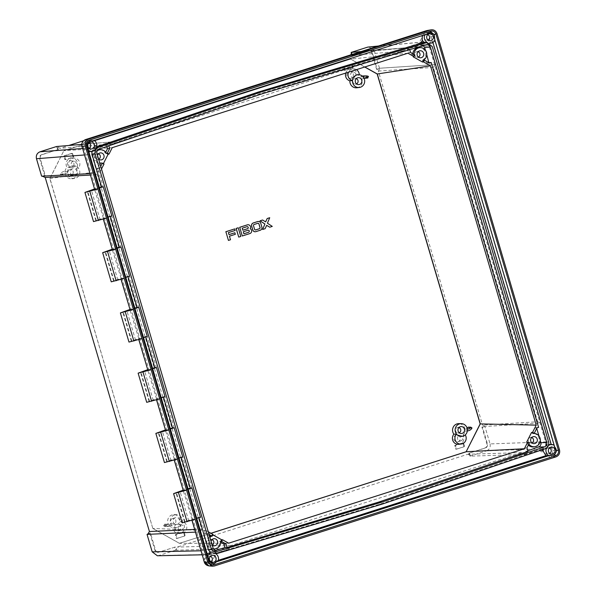 <?xml version="1.0" encoding="UTF-8"?>
<svg xmlns="http://www.w3.org/2000/svg" width="596" height="596" viewBox="0 0 596 596"><rect width="100%" height="100%" fill="white"/><g stroke="black" fill="none" stroke-linecap="round" stroke-linejoin="round"><path stroke-width="0.45" stroke-dasharray="2.98 2.23" d="M242.207 235.986L249.866 233.543A2.593 2.466 86.8 0 0 250.149 228.708A2.593 2.466 86.8 0 0 247.929 224.759M248.204 230.212A1.05 0.998 86.8 0 0 247.936 230.265L243.22 231.77L243.876 233.759M242.766 230.22L242.237 228.201M247.154 226.651A1.05 0.998 86.8 0 0 246.886 226.696L242.177 228.201M265.123 228.685L266.613 225.333M262.553 229.49L265.064 228.685M265.66 221.883L262.508 220.013M267.425 223.202L269.66 217.726M272.275 226.398L267.358 223.209M269.705 227.203L272.216 226.405M255.252 231.755A2.593 2.466 86.8 0 0 255.803 231.643L260.169 230.25A2.593 2.466 86.8 0 0 261.793 227.016L260.705 223.299A2.593 2.466 86.8 0 0 258.232 221.466M257.986 223.269L258.046 223.269A0.969 0.924 86.8 0 0 257.77 223.314L254.052 224.498A0.969 0.924 86.8 0 0 253.449 225.705L254.499 229.266A0.969 0.924 86.8 0 0 255.46 229.952M228.983 234.615L228.335 232.626L235.107 230.458L234.653 228.909M235.338 234.303L234.817 232.753M229.445 236.18L235.271 234.303M230.496 239.748L229.385 236.187M228.372 240.404L230.436 239.748M240.799 236.456L238.184 227.784M238.676 237.119L240.739 236.456M178.644 530.917A3.479 3.308 86.8 0 0 178.189 524.167A3.479 3.308 86.8 0 0 174.494 528.57A3.479 3.308 86.8 0 0 178.644 530.917M181.534 530.067A2.771 2.637 86.8 0 0 181.177 524.689A2.771 2.637 86.8 0 0 178.226 528.198A2.771 2.637 86.8 0 0 181.534 530.067M458.026 441.681A3.479 3.308 86.8 0 0 457.572 434.924A3.479 3.308 86.8 0 0 453.876 439.327A3.479 3.308 86.8 0 0 458.026 441.681M460.917 440.831A2.771 2.637 86.8 0 0 460.552 435.445A2.771 2.637 86.8 0 0 457.609 438.954A2.771 2.637 86.8 0 0 460.917 440.831M170.821 523.802A4.165 3.963 -93.2 0 1 167.148 524.219L166.433 525.791A5.908 5.625 86.8 0 0 171.737 525.262A6.414 6.102 -93.2 0 1 170.821 523.802L168.243 523.891A4.03 3.837 -93.2 0 1 164.787 524.227A0.507 0.477 86.8 0 0 164.183 524.458L163.736 525.352A0.507 0.477 86.8 0 0 163.975 526.052A6.042 5.751 86.8 0 0 169.309 525.575L171.737 525.262M468.508 427.183A0.507 0.477 -93.2 0 1 468.59 427.22L469.447 427.697A0.507 0.477 -93.2 0 1 469.626 428.42A6.042 5.751 -93.2 0 1 464.954 431.139L467.249 430.871A6.414 6.102 -93.2 0 0 467.227 429.127L467.234 429.127A4.165 3.963 86.8 0 0 467.234 429.127L464.925 429.127A4.03 3.837 86.8 0 0 467.115 428.323M71.699 167.543A3.479 3.308 -93.2 0 1 67.549 165.189A3.479 3.308 -93.2 0 1 71.244 160.793A3.479 3.308 -93.2 0 1 71.699 167.543M74.589 166.694A2.771 2.637 -93.2 0 1 71.282 164.816A2.771 2.637 -93.2 0 1 74.224 161.307A2.771 2.637 -93.2 0 1 74.589 166.694M351.081 78.307A3.479 3.308 -93.2 0 1 346.932 75.953A3.479 3.308 -93.2 0 1 350.627 71.55A3.479 3.308 -93.2 0 1 351.081 78.307M353.972 77.458A2.771 2.637 -93.2 0 1 350.664 75.58A2.771 2.637 -93.2 0 1 353.607 72.071A2.771 2.637 -93.2 0 1 353.972 77.458M67.564 171.305A6.414 6.102 -93.2 0 0 67.586 173.049A4.165 3.963 86.8 0 0 64.323 174.851L63.02 174.494L62.885 173.965A5.908 5.625 -93.2 0 1 67.564 171.305L65.038 171.305A6.549 6.236 86.8 0 1 67.005 167.409A6.042 5.751 -93.2 0 1 71.803 158.111A6.042 5.751 -93.2 0 1 76.102 168.228L78.337 168.087A6.414 6.102 86.8 0 0 69.583 167.297L67.005 167.409M67.586 173.049L65.068 173.324A4.03 3.837 86.8 0 0 62.021 175.068A0.507 0.477 -93.2 0 1 61.403 175.224L60.546 174.747A0.507 0.477 -93.2 0 1 60.367 174.025A6.042 5.751 -93.2 0 1 65.038 171.305M365.527 78.232A0.507 0.477 86.8 0 0 365.81 77.987L366.257 77.1A0.507 0.477 86.8 0 0 366.019 76.392A6.042 5.751 86.8 0 0 363.776 75.923M363.113 76.884A5.908 5.625 86.8 0 0 363.076 76.914A6.414 6.102 -93.2 0 1 363.992 78.367L361.75 78.553A4.03 3.837 -93.2 0 1 364.581 78.024M362.331 76.117A6.042 5.751 86.8 0 0 360.684 76.869L363.076 76.914M175.395 517.715A3.479 3.308 86.8 0 0 175.85 524.465A3.479 3.308 86.8 0 0 179.545 520.07A3.479 3.308 86.8 0 0 175.395 517.715M172.505 518.565A2.771 2.637 86.8 0 0 172.87 523.951A2.771 2.637 86.8 0 0 175.813 520.442A2.771 2.637 86.8 0 0 172.505 518.565M458.92 427.57A2.771 2.637 86.8 0 0 455.53 430.401A2.771 2.637 86.8 0 0 459.211 432.77M356.222 78.65A2.771 2.637 86.8 0 0 352.839 81.481A2.771 2.637 86.8 0 0 356.52 83.85M72.705 168.795A3.479 3.308 86.8 0 0 73.159 175.552A3.479 3.308 86.8 0 0 76.854 171.149A3.479 3.308 86.8 0 0 72.705 168.795M69.814 169.644A2.771 2.637 86.8 0 0 70.179 175.03A2.771 2.637 86.8 0 0 73.122 171.521A2.771 2.637 86.8 0 0 69.814 169.644M461.915 436.414A6.414 6.102 86.8 0 0 465.23 434.879L462.995 435.035A6.042 5.751 -93.2 0 1 458.816 444.296M71.878 165.993A6.407 6.102 86.8 0 0 74.373 178.495A6.407 6.102 86.8 0 0 73.651 165.718A6.407 6.102 86.8 0 0 71.878 165.993M65.068 173.324A6.549 6.236 86.8 0 0 73.055 178.524A6.549 6.236 86.8 0 0 76.102 168.228M549.348 448.065A2.824 2.682 86.8 0 0 545.929 450.956A2.824 2.682 86.8 0 0 549.646 453.377M210.425 556.321A2.824 2.682 86.8 0 0 207.006 559.212A2.824 2.682 86.8 0 0 210.731 561.633M88.759 142.921A2.824 2.682 86.8 0 0 85.34 145.811A2.824 2.682 86.8 0 0 89.057 148.233M427.675 34.665A2.824 2.682 86.8 0 0 424.255 37.555A2.824 2.682 86.8 0 0 427.98 39.977M548.432 445.592A6.042 5.751 86.8 0 0 547.739 446.18L545.437 445.83L546.197 445.339L545.698 445.078L545.437 445.83M548.722 444.571L546.197 445.339M429.835 43.299L427.027 43.523L427.652 44.015L432.487 41.02L434.879 40.461M211.066 541.265A3.524 3.353 86.8 0 0 212.139 544.908M211.952 539.693A2.824 2.682 86.8 0 0 208.533 542.583A2.824 2.682 86.8 0 0 212.25 545.005M531.639 437.576A2.824 2.682 86.8 0 0 528.22 440.466A2.824 2.682 86.8 0 0 531.937 442.888M418.079 51.748A2.824 2.682 86.8 0 0 414.66 54.638A2.824 2.682 86.8 0 0 418.385 57.067M97.513 155.437A3.524 3.353 86.8 0 0 98.578 159.08M98.4 153.865A2.824 2.682 86.8 0 0 94.98 156.755A2.824 2.682 86.8 0 0 98.698 159.177M412.827 53.722A6.802 6.474 86.8 0 0 412.827 54.936L414.123 54.988A6.698 6.37 86.8 0 0 414.093 54.996L414.093 54.974A6.668 6.347 -93.2 0 1 414.086 54.422M96.507 220.758L100.083 219.663L96.507 220.758M93.512 221.593L103.324 218.039L94.473 189.059M114.238 280.999L117.814 279.904L114.238 280.999M111.243 281.834L121.055 278.28L112.204 249.299M131.969 341.24L135.545 340.145L131.969 341.24M128.974 342.074L138.786 338.521L129.928 309.54M185.162 521.962L188.738 520.867L185.162 521.962M182.167 522.804L191.979 519.243L183.121 490.262M167.431 461.721L171.007 460.626L167.431 461.721M164.436 462.563L174.248 459.002L165.39 430.021M149.7 401.481L153.276 400.385L149.7 401.481M146.705 402.322L156.517 398.761L147.659 369.781M533.912 446.888A6.802 6.474 86.8 0 0 533.144 433.389A6.802 6.474 86.8 0 0 532.235 433.404L533.278 433.478M356.795 87.776A6.549 6.236 86.8 0 0 361.75 78.553M174.568 514.907A6.407 6.102 86.8 0 0 177.064 527.408A6.407 6.102 86.8 0 0 176.341 514.631A6.407 6.102 86.8 0 0 174.568 514.907M169.309 525.575A6.549 6.236 86.8 0 0 173.026 527.654L175.567 527.4A6.414 6.102 86.8 0 0 182.391 521.634L180.126 521.664A6.549 6.236 86.8 0 0 172.058 514.914A6.549 6.236 86.8 0 0 168.243 523.891M351.782 52.373L352.385 55.562L368.38 50.451A3.3 3.144 86.8 0 1 372.314 52.649L377.268 69.486L380.114 68.227L378.363 71.066L482.559 425.112L485.554 426.423L482.499 427.034L487.453 443.871A3.3 3.144 -93.2 0 1 485.382 447.991L469.387 453.102L470.609 456.111L467.905 454.234L177.221 547.083L175.991 550.22L175.388 547.009L158.774 552.179L175.388 547.009M147.644 534.359L150.497 533.085L155.459 549.922A3.3 3.144 86.8 0 0 159.385 552.12M42.219 176.155L45.266 175.537L40.312 158.7A3.3 3.144 -93.2 0 1 42.383 154.58L58.386 149.469L57.164 146.482L59.883 148.337L68.808 145.484M83.455 140.805L350.53 55.495L350.783 54.847M463.546 446.821A0.507 0.477 86.8 0 0 463.867 446.195L463.017 443.305A0.507 0.477 86.8 0 0 462.414 442.97L455.083 445.309A0.507 0.477 86.8 0 0 454.77 445.935L455.62 448.825A0.507 0.477 86.8 0 0 456.223 449.16L464.209 446.709A0.425 0.402 86.8 0 0 464.478 446.18L463.621 443.282A0.425 0.402 86.8 0 0 463.114 442.999L455.791 445.339A0.425 0.402 86.8 0 0 455.523 445.875L456.372 448.766A0.425 0.402 86.8 0 0 456.879 449.049L464.209 446.709M72.146 153.746L73.003 156.636A0.507 0.477 -93.2 0 1 72.682 157.262L65.359 159.609A0.507 0.477 -93.2 0 1 64.755 159.274L63.906 156.383A0.507 0.477 -93.2 0 1 64.219 155.75L71.55 153.41A0.507 0.477 -93.2 0 1 72.146 153.746L72.757 153.731L73.606 156.621A0.425 0.402 -93.2 0 1 73.338 157.15L66.014 159.497A0.425 0.402 -93.2 0 1 65.508 159.206L64.651 156.316A0.425 0.402 -93.2 0 1 64.919 155.787L72.25 153.448A0.425 0.402 -93.2 0 1 72.757 153.731M351.528 64.502L352.378 67.393A0.507 0.477 -93.2 0 1 352.065 68.026L344.734 70.365A0.507 0.477 -93.2 0 1 344.138 70.03L343.281 67.139A0.507 0.477 -93.2 0 1 343.601 66.514L350.932 64.167A0.507 0.477 -93.2 0 1 351.528 64.502L352.139 64.487L352.988 67.378A0.425 0.402 -93.2 0 1 352.72 67.914L345.397 70.254A0.425 0.402 -93.2 0 1 344.883 69.97L344.034 67.08A0.425 0.402 -93.2 0 1 344.302 66.543L351.633 64.204A0.425 0.402 -93.2 0 1 352.139 64.487M184.171 536.065A0.507 0.477 86.8 0 0 184.484 535.432L183.635 532.541A0.507 0.477 86.8 0 0 183.032 532.206L175.708 534.545A0.507 0.477 86.8 0 0 175.388 535.178L176.245 538.069A0.507 0.477 86.8 0 0 176.841 538.404L184.827 535.953A0.425 0.402 86.8 0 0 185.095 535.417L184.246 532.526A0.425 0.402 86.8 0 0 183.739 532.243L176.409 534.582A0.425 0.402 86.8 0 0 176.14 535.119L176.99 538.009A0.425 0.402 86.8 0 0 177.496 538.292L184.827 535.953M180.126 521.664A6.042 5.751 -93.2 0 1 179.433 533.539A6.042 5.751 -93.2 0 1 173.026 527.654M464.925 429.127A6.549 6.236 86.8 0 0 458.749 423.637M462.995 435.035A6.549 6.236 86.8 0 0 464.954 431.139M345.725 73.077A6.042 5.751 -93.2 0 1 356.967 74.791A6.549 6.236 86.8 0 1 360.684 76.869M364.707 67.013L350.59 59.108L63.846 150.699L49.833 178.547L152.822 528.458L179.411 543.336L210.932 533.264M358.494 74.716A6.414 6.102 86.8 0 1 359.246 74.776A5.908 5.625 86.8 0 0 359.246 74.761L356.967 74.791M209.695 552.827L210.492 552.82L209.919 552.336M543.247 449.421L543.589 448.222L540.229 449.63L541.161 450.129M96.768 146.541L94.392 145.126L93.796 148.136L97.088 146.728M208.272 531.781L206.119 530.574L100.366 171.268L101.506 169.011M100.717 166.329L99.629 168.489L97.975 169.018L205.352 533.837L207.006 533.308L209.062 534.463M528.332 445.041A6.802 6.474 86.8 0 1 527.177 443.446L528.384 443.208A6.668 6.347 86.8 0 0 528.853 444.005M97.163 150.87A6.668 6.347 86.8 0 0 99.726 162.976M99.904 149.671A6.802 6.474 86.8 0 1 105.246 153.187L106.349 153.299M97.871 149.901A6.802 6.474 86.8 0 0 99.815 163.259M482.499 427.034L481.911 427.086L486.865 443.901A3.323 3.166 -93.2 0 1 484.772 448.05L469.387 453.102M536.951 427.913L534.91 428.084L532.235 433.404M529.226 443.268L528.384 443.208M526.931 447.827L524.912 447.954L525.933 451.433L527.803 450.8M527.177 443.446L524.912 447.954M220.609 541.518L219.589 541.697L220.647 542.293M207.006 533.308L203.34 533.994L208.399 550.309L210.641 551.591L216.631 551.486M209.539 536.072L204.92 533.487M45.266 175.537L44.625 175.559L39.671 158.737A3.323 3.166 -93.2 0 1 41.757 154.595L58.386 149.469M99.629 168.489L97.513 168.556L99.949 163.714M105.246 153.187L105.708 152.271M414.093 54.974L414.92 54.892L414.093 54.996L413.177 56.814M410.562 52.455L408.528 52.53L412.827 54.936M429.574 63.094L427.503 63.146L428.882 62.707M423.413 60.181L422.422 60.308L427.503 63.146M409.72 49.595L409.512 48.894L258.247 94.19L108.606 145.014L108.852 145.834M228.663 543.194L179.53 543.336L152.941 528.451L206.119 530.574M49.833 178.547L100.366 171.268M209.673 536.534A6.802 6.474 86.8 0 0 213.368 549.087M214.225 548.998A6.802 6.474 86.8 0 0 219.589 541.697M210.641 551.591L214.463 550.719M540.319 440.586L538.97 436.019M536.72 428.368L536.489 427.578L534.91 428.084M407.917 53.208L350.709 59.101L364.797 66.983M112.249 147.652L63.973 150.691L350.59 59.108M422.422 60.308A6.802 6.474 86.8 0 0 419.591 47.561M426.766 54.758L425.417 50.191M423.19 45.564L420.493 45.162L407.508 49.051L408.528 52.53M421.782 45.05L426.244 44.648M106.87 146.504L106.49 145.201L93.639 149.566L91.709 151.287L91.486 153.947L95.934 169.055L97.513 168.556M424.531 31.297A2.518 0.752 -107.7 0 0 424.427 33.227L426.386 32.706C428.248 32.407 429.574 33.145 430.357 34.933L552.701 450.621C553.006 452.565 552.313 453.951 550.607 454.778L211.453 563.213L216.035 553.081L212.012 554.384L158.774 555.539L175.358 550.242L174.762 547.076M175.358 550.242L229.795 548.685L216.035 553.081M150.497 533.085L147.838 534.053M149.864 533.144L154.818 549.966A3.323 3.166 86.8 0 0 158.774 552.179M158.774 555.539L157.359 555.77M468.791 453.154L469.998 456.126L524.703 454.487L521.828 452.61L230.853 545.556L229.795 548.685M351.364 53.402L351.774 55.57L352.385 55.562M377.268 69.486L379.488 68.242L435.289 64.569L429.761 45.78L427.719 42.912L431.035 36.922L433.575 36.304L433.024 34.382C431.787 31.26 429.589 30.031 426.431 30.694M376.665 69.494L371.718 52.679A3.323 3.166 86.8 0 0 367.762 50.459L351.774 55.57M368.835 46.89L374.355 50.802L429.761 45.78M379.488 68.242L374.355 50.802M57.745 149.492L56.531 146.519M106.49 218.143L103.324 218.039M82.501 148.389L83.686 147.875L83.194 145.826C82.911 143.874 83.604 142.489 85.288 141.662L424.427 33.227L418.779 43.419L405.019 47.829L361.012 51.584M203.653 560.031L204.838 559.517L83.686 147.875L89.072 151.086L89.065 154.602L94.593 173.391L97.416 174.71L90.361 175.082M195.138 519.354L191.979 519.243M177.407 459.114L174.248 459.002M159.676 398.873L156.517 398.761M141.952 338.625L138.786 338.521M124.221 278.384L121.055 278.28M110.32 216.437L110.2 216.028L111.817 215.923M128.051 276.678L127.931 276.268L129.548 276.164M145.782 336.919L145.662 336.509L147.279 336.405M163.513 397.16L163.393 396.75L165.01 396.653M181.236 457.4L181.117 456.99L182.734 456.894M198.967 517.641L198.848 517.231L200.465 517.134M110.2 216.028L106.326 217.346L107.749 217.309L99.167 188.15L97.744 188.187L86.919 151.406L89.169 151.756M117.427 247.765L115.475 248.428L106.326 217.346M127.931 276.268L124.057 277.587L125.48 277.55L116.898 248.39L115.475 248.428M135.158 308.005L133.206 308.668L124.057 277.587M145.662 336.509L141.788 337.828L143.211 337.79L134.629 308.631L133.206 308.668M152.889 368.246L150.937 368.909L141.788 337.828M207.445 553.61L205.784 555.286L194.974 518.55L196.404 518.513L187.822 489.353L186.392 489.39L177.243 458.309L178.673 458.272L170.091 429.113L168.661 429.15L159.512 398.068L160.942 398.031L152.36 368.872L150.937 368.909M198.848 517.231L194.974 518.55M188.351 488.727L186.392 489.39M181.117 456.99L177.243 458.309M170.62 428.487L168.661 429.15M163.393 396.75L159.512 398.068M195.443 532.124L200.114 531.9L201.716 529.084L97.416 174.71M200.114 531.9L205.642 550.689L207.535 553.565L204.838 559.517L205.538 561.514L204.242 561.983M81.749 144.396L110.111 142.019L112.666 143.904L403.596 50.973L405.019 47.829L361.087 51.561M57.164 146.482L110.111 142.034L96.343 146.415L87.172 140.954A2.518 0.752 -107.7 0 1 87.307 139.01M550.607 454.778A2.518 0.648 -107.4 0 0 551.836 456.774C554.802 455.486 555.956 453.183 555.308 449.868L554.727 447.946L552.187 448.565L546.174 445.391L546.331 441.867L540.803 423.078L537.637 421.782L482.559 425.112M435.289 64.569L433.344 67.43L537.637 421.782M524.703 454.487L538.471 450.092L548.707 455.486A2.518 0.752 -107.7 0 0 549.996 457.356L551.836 456.774L556.046 456.841M435.274 64.569L380.129 68.22M418.779 43.419L424.032 41.891L427.719 42.912M89.072 151.086L92.32 147.711L96.343 146.415M89.936 173.637L94.593 173.391M201.716 529.084L194.646 529.412M112.666 143.904L59.883 148.337M403.596 50.973L350.53 55.495M469.998 456.126L486.574 450.829L542.613 448.781L538.471 450.092M546.331 441.867L490.054 443.916L484.921 426.475L540.803 423.078M521.828 452.61L467.905 454.234M230.853 545.556L177.221 547.083M433.344 67.43L378.363 71.066M484.921 426.475L481.911 427.086M490.054 443.916C490.679 447.216 489.517 449.518 486.574 450.829M41.616 176.17L44.625 175.559M212.012 554.384L210.626 554.623L207.535 553.565M546.174 445.391L542.613 448.781M208.935 565.887L210.924 565.664L549.996 457.356M212.742 565.082A2.518 0.752 -107.7 0 1 211.453 563.213L209.509 563.734C207.669 564.032 206.343 563.294 205.538 561.514M92.499 140.917L422.072 35.656M426.55 34.225L422.214 35.268M432.487 41.02L432.905 42.443M551.255 444.549L549.281 444.549M553.96 445.048L551.36 444.899M218.367 560.3L216.065 561.037L215.305 555.964L216.192 554.012M218.069 561.261L216.065 561.037M205.784 555.286L207.915 555.584L208.555 557.372M88.424 149.201L88.841 150.997L86.919 151.406M89.348 151.742L91.881 151.265L92.089 150.512L91.434 150.997M99.696 187.524L97.744 188.187M94.392 145.126L92.335 140.641M427.652 44.015L429.239 46.518L432.204 46.451M548.588 441.874L545.66 442.105L429.239 46.518M545.66 442.105L545.698 445.078M216.422 553.505L216.653 552.991L379.518 504.268L540.229 449.63M423.912 42.592L427.474 42.592L429.12 43.158L427.027 43.523M216.653 552.991L213.182 553.758L215.305 555.964M215.566 553.587L213.182 553.758L215.327 553.453M437.002 33.644L430.357 34.933M427.049 30.538L426.408 30.701A2.518 0.648 -107.6 0 0 426.386 32.706M552.701 450.621L555.308 449.868L559.525 449.935M85.489 139.598A2.518 0.857 -107.8 0 0 85.288 141.662M81.943 146.445L83.194 145.826M209.509 563.734A2.518 0.857 -108 0 0 210.924 565.664L214.374 565.984M382.498 504.015L379.518 504.268M97.975 169.018L95.934 169.055M205.352 533.837L203.34 533.994M527.974 451.388L525.933 451.433M538.605 427.384L536.489 427.578M409.512 48.894L407.508 49.051M261.793 93.892L258.247 94.19M108.606 145.014L106.49 145.201M96.127 148.434L93.796 148.136M92.089 150.512L95.062 149.864M547.739 446.18L546.674 447.611L543.589 448.222M213.681 552.894L210.492 552.82M153.008 368.656L152.36 368.872M161.59 397.808L160.942 398.031M170.739 428.897L170.091 429.113M179.321 458.048L178.673 458.272M188.47 489.137L187.822 489.353M197.053 518.289L196.404 518.513M143.859 337.567L143.211 337.79M135.277 308.415L134.629 308.631M126.129 277.326L125.48 277.55M117.546 248.174L116.898 248.39M108.397 217.086L107.749 217.309M99.815 187.926L99.167 188.15M101.454 163.051L103.197 164.027L103.376 163.677M103.197 164.027L104.009 164.027M152.822 528.458L49.952 178.539L63.846 150.699M212.839 534.821L212.228 534.478L213.025 534.441M213.286 548.797A6.668 6.347 -93.2 0 1 209.919 537.376M526.618 442.247L529.211 443.245M212.228 534.478L211.312 536.296L212.161 536.169M429.12 43.158A6.042 5.751 86.8 0 0 429.716 43.225M426.431 34.248A4.783 4.552 -93.2 0 1 429.761 32.422M88.32 149.216A4.783 4.552 -93.2 0 1 90.838 140.686M546.674 447.611A6.042 5.751 86.8 0 0 546.42 448.147M551.918 455.366A4.783 4.552 -93.2 0 1 550.302 455.135M212.995 563.63A4.783 4.552 -93.2 0 1 208.444 557.372M179.411 543.336L210.969 533.293M356.408 69.665A5.908 5.625 86.8 0 0 348.563 72.168M69.583 167.297A5.908 5.625 -93.2 0 1 74.209 158.111A5.908 5.625 -93.2 0 1 78.337 168.087M175.567 527.4A5.908 5.625 86.8 0 0 181.825 533.264A5.908 5.625 86.8 0 0 182.391 521.634M166.709 524.383L164.183 524.458M471.928 428.204L469.626 428.42M64.323 174.851L62.021 175.068M62.885 173.965L60.367 174.025M368.105 77.785L365.81 77.987M95.837 220.587L87.254 191.428M113.568 280.828L104.985 251.668M131.299 341.068L122.716 311.909M184.484 521.791L175.902 492.631M166.753 461.55L158.178 432.391M149.03 401.309L140.447 372.15M487.453 443.871L486.865 443.901M485.382 447.991L484.772 448.05M40.312 158.7L39.671 158.737M42.383 154.58L41.757 154.595M103.153 218.233L103.399 219.06M191.8 519.436L192.046 520.263M174.069 459.196L174.315 460.023M156.346 398.955L156.584 399.782M138.615 338.714L138.853 339.541M120.884 278.474L121.13 279.3M554.727 447.946L433.575 36.304M422.922 42.107L377.909 46.19M82.531 148.478L92.32 147.711M89.065 154.602L84.438 154.967M200.934 550.793L205.642 550.689M218.032 553.259L214.776 553.557M542.114 448.997L545.198 448.758M95.226 147.361L96.589 147.309M91.486 153.947L96.947 153.522M213.338 548.983L207.788 549.11M211.93 551.471L215.782 551.389M99.1 149.142L93.639 149.566M372.314 52.649L371.718 52.679M368.38 50.451L367.762 50.459M155.459 549.922L154.818 549.966M368.38 76.385L366.019 76.392M368.551 76.899L366.257 77.1M63.02 174.494L60.546 174.747M63.869 174.971L61.403 175.224M351.633 64.204L350.932 64.167M344.302 66.543L343.601 66.514M344.034 67.08L343.281 67.139M344.883 69.97L344.138 70.03M345.397 70.254L344.734 70.365M352.72 67.914L352.065 68.026M352.988 67.378L352.378 67.393M72.25 153.448L71.55 153.41M64.919 155.787L64.219 155.75M64.651 156.316L63.906 156.383M65.508 159.206L64.755 159.274M66.014 159.497L65.359 159.609M73.338 157.15L72.682 157.262M73.606 156.621L73.003 156.636M471.794 427.682L469.447 427.697M470.944 427.205L468.59 427.22M166.433 525.791L163.975 526.052M167.148 524.219L164.787 524.227M166.262 525.277L163.736 525.352M464.478 446.18L463.867 446.195M463.621 443.282L463.017 443.305M463.114 442.999L462.414 442.97M455.791 445.339L455.083 445.309M455.523 445.875L454.77 445.935M456.372 448.766L455.62 448.825M456.879 449.049L456.223 449.16M185.095 535.417L184.484 535.432M184.246 532.526L183.635 532.541M183.739 532.243L183.032 532.206M176.409 534.582L175.708 534.545M176.14 535.119L175.388 535.178M176.99 538.009L176.245 538.069M177.496 538.292L176.841 538.404M181.177 524.689L178.189 524.167M460.552 435.445L457.572 434.924M74.537 166.716L71.632 167.565M353.912 77.473L351.007 78.322M172.87 523.951L175.85 524.465M457.743 432.949L460.73 433.471M355.052 84.036L358.04 84.558M70.179 175.03L73.159 175.552M74.373 178.495L71.922 178.77M548.178 453.556L551.166 454.07M209.263 561.812L212.243 562.333M87.59 148.411L90.577 148.933M426.512 40.155L429.493 40.67M210.783 545.184L213.77 545.705M530.47 443.066L533.45 443.588M416.917 57.238L419.897 57.76M97.23 159.356L100.217 159.877M96.41 220.744L87.836 191.584M114.141 280.984L105.559 251.825M131.872 341.225L123.29 312.066M185.065 521.947L176.483 492.788M167.334 461.706L158.752 432.547M149.603 401.466L141.021 372.306M533.547 433.411L533.144 433.389M176.341 514.631L173.868 514.631M191.957 520.293L191.703 519.421M174.226 460.052L173.972 459.181M156.502 399.812L156.241 398.933M138.771 339.564L138.51 338.692M121.04 279.323L120.779 278.451M103.309 219.082L103.056 218.21M202.119 554.809L210.626 554.623M378.438 46.019L424.032 41.891M421.126 45.043L426.878 44.521M153.276 400.385L144.694 371.226M171.007 460.626L162.425 431.467M188.738 520.867L180.156 491.707M135.545 340.145L126.963 310.985M117.814 279.904L109.232 250.745M100.083 219.663L91.508 190.504M369.244 50.31L368.626 50.317M158.76 552.254L158.149 552.313M96.917 153.857L99.823 153.001M416.604 51.74L419.51 50.883M530.157 437.568L533.062 436.712M210.477 539.685L213.383 538.829M429.507 32.445L429.984 32.393M90.592 140.701L91.069 140.649M212.802 563.63L213.226 563.63M551.717 455.374L552.142 455.374M426.2 34.65L429.105 33.801M87.277 142.913L90.182 142.057M208.95 556.314L211.856 555.457M547.873 448.05L550.771 447.201M69.874 169.629L72.779 168.772M354.747 78.635L357.652 77.778M457.437 427.548L460.343 426.699M172.564 518.55L175.47 517.693M363.374 77.957L365.773 77.681M353.592 68.875L351.186 68.868M64.755 173.347L67.154 173.071M64.07 175.008L61.679 175.284M74.209 158.111L71.803 158.111M353.607 72.071L350.627 71.55M74.224 161.307L71.244 160.793M351.767 64.189L351.096 64.144M345.337 70.268L344.674 70.38M72.392 153.425L71.714 153.388M65.962 159.505L65.292 159.624M467.301 430.893L465.454 431.109M169.234 526.216L166.835 526.492M166.202 524.51L168.616 524.51M167.014 524.189L164.608 524.189M181.825 533.264L179.433 533.539M460.864 440.846L457.959 441.703M181.482 530.09L178.576 530.939M463.256 442.984L462.578 442.947M456.827 449.064L456.156 449.175M183.873 532.228L183.203 532.183M177.444 538.307L176.781 538.419"/><path stroke-width="0.89" d="M242.274 235.986L249.925 233.535A2.593 2.466 86.8 0 0 250.208 228.7A2.593 2.466 86.8 0 0 247.377 224.863L239.719 227.307L242.274 235.986L239.719 227.307M247.929 224.759A2.593 2.466 86.8 0 0 247.31 224.863L239.659 227.314M248.584 232.269A1.05 0.998 86.8 0 0 248.234 230.212A1.05 0.998 86.8 0 0 247.996 230.257L243.287 231.762L243.876 233.774L248.525 232.276A1.05 0.998 86.8 0 0 248.204 230.212M243.876 233.759L248.525 232.276M246.945 226.696L242.237 228.201L242.825 230.212L247.541 228.708A1.05 0.998 86.8 0 0 247.184 226.651A1.05 0.998 86.8 0 0 246.945 226.696M242.825 230.198L247.474 228.715A1.05 0.998 86.8 0 0 247.154 226.651M269.764 227.203L272.275 226.398L267.425 223.202L269.72 217.726L267.209 218.523L265.66 221.883L262.575 220.006L260.065 220.811L264.915 224.007L262.62 229.482L265.123 228.685L266.673 225.325L269.764 227.203L266.658 225.355M262.62 229.482L264.915 224.007M260.065 220.811L264.855 224.007M262.575 220.006L260.005 220.811M267.209 218.523L265.615 221.854M269.72 217.726L267.15 218.531M258.262 221.466A2.593 2.466 86.8 0 0 257.681 221.57L253.307 222.971A2.593 2.466 86.8 0 0 251.683 226.197L252.779 229.914A2.593 2.466 86.8 0 0 255.863 231.643L260.228 230.25A2.593 2.466 86.8 0 0 261.86 227.016L260.765 223.299A2.593 2.466 86.8 0 0 258.262 221.466L258.202 221.466A2.593 2.466 86.8 0 0 257.614 221.578L253.248 222.971A2.593 2.466 86.8 0 0 251.624 226.204L252.719 229.922A2.593 2.466 86.8 0 0 255.252 231.755M253.509 225.698L254.559 229.266A0.969 0.924 86.8 0 0 255.714 229.907L259.424 228.722A0.969 0.924 86.8 0 0 260.035 227.516L258.984 223.954A0.969 0.924 86.8 0 0 257.83 223.306L254.12 224.491A0.969 0.924 86.8 0 0 253.509 225.698M255.46 229.952A0.969 0.924 86.8 0 0 255.647 229.914L259.364 228.722A0.969 0.924 86.8 0 0 259.968 227.516L258.925 223.954A0.969 0.924 86.8 0 0 258.016 223.269M228.991 234.63L228.395 232.619L235.167 230.458L234.712 228.909L225.884 231.732L228.432 240.404L230.496 239.748L229.445 236.18L235.338 234.303L234.876 232.753L228.991 234.63M234.876 232.753L228.983 234.615M228.432 240.404L225.884 231.732M234.712 228.909L225.817 231.732M236.187 228.439L238.735 237.111L240.799 236.456L238.244 227.776L236.12 228.439L238.735 237.111M238.244 227.776L236.12 228.439M467.286 429.127A4.165 3.963 86.8 0 0 470.49 427.317L471.794 427.682L471.928 428.204A5.908 5.625 -93.2 0 1 467.301 430.871M467.115 428.323A4.03 3.837 86.8 0 0 467.972 427.377A0.507 0.477 -93.2 0 1 468.508 427.183M364.037 78.337A4.165 3.963 -93.2 0 1 367.665 77.957L368.38 76.385A5.908 5.625 86.8 0 0 363.113 76.884M460.276 426.721A3.479 3.308 86.8 0 0 460.73 433.471A3.479 3.308 86.8 0 0 464.426 429.068A3.479 3.308 86.8 0 0 460.276 426.721M357.585 77.8A3.479 3.308 86.8 0 0 358.04 84.558A3.479 3.308 86.8 0 0 361.735 80.155A3.479 3.308 86.8 0 0 357.585 77.8M459.449 423.912A6.407 6.102 86.8 0 0 461.945 436.414A6.407 6.102 86.8 0 0 461.222 423.637A6.407 6.102 86.8 0 0 459.449 423.912M461.222 423.637L458.749 423.637A6.549 6.236 86.8 0 0 453.891 434.216L456.469 434.082A6.414 6.102 86.8 0 0 461.885 436.421A6.414 6.102 86.8 0 0 461.915 436.414L461.945 436.414M550.704 447.223A3.524 3.353 86.8 0 0 551.166 454.07A3.524 3.353 86.8 0 0 554.913 449.608A3.524 3.353 86.8 0 0 550.704 447.223M211.781 555.479A3.524 3.353 86.8 0 0 212.243 562.333A3.524 3.353 86.8 0 0 215.99 557.871A3.524 3.353 86.8 0 0 211.781 555.479M90.115 142.079A3.524 3.353 86.8 0 0 90.577 148.933A3.524 3.353 86.8 0 0 94.324 144.47A3.524 3.353 86.8 0 0 90.115 142.079M429.031 33.823A3.524 3.353 86.8 0 0 429.493 40.67A3.524 3.353 86.8 0 0 433.24 36.207A3.524 3.353 86.8 0 0 429.031 33.823M541.161 450.129L543.232 451.217L545.936 455.664L553.572 455.165L554.69 454.554L556.686 450.583L554.481 446.836A4.783 4.552 -93.2 0 1 551.918 455.366M86.383 145.744C85.869 143.1 86.793 141.259 89.169 140.224L430.655 31.141C433.173 30.612 434.931 31.595 435.929 34.091L558.392 450.189C558.906 452.841 557.983 454.681 555.614 455.717L214.12 564.792C211.602 565.321 209.844 564.337 208.846 561.842L86.383 145.744L86.956 145.417L209.42 561.514L213.204 563.63L214.649 563.429L216.37 561.797A4.783 4.552 -93.2 0 1 212.995 563.63M554.481 446.836L553.96 445.048A6.042 5.751 86.8 0 0 548.432 445.592M429.716 43.225A6.042 5.751 86.8 0 0 434.879 40.461L434.223 34.486L429.984 32.393M212.139 544.908A3.524 3.353 86.8 0 0 217.518 541.235A3.524 3.353 86.8 0 0 211.066 541.265M532.995 436.734A3.524 3.353 86.8 0 0 533.45 443.588A3.524 3.353 86.8 0 0 537.205 439.125A3.524 3.353 86.8 0 0 532.995 436.734M419.435 50.906A3.524 3.353 86.8 0 0 419.897 57.76A3.524 3.353 86.8 0 0 423.644 53.297A3.524 3.353 86.8 0 0 419.435 50.906M98.578 159.08A3.524 3.353 86.8 0 0 103.965 155.414A3.524 3.353 86.8 0 0 97.513 155.437M414.086 54.422A6.668 6.347 -93.2 0 1 426.624 52.865A6.668 6.347 -93.2 0 1 423.413 60.181L424.419 60.233A6.802 6.474 86.8 0 0 424.449 60.218L423.436 60.196A6.698 6.37 86.8 0 0 423.436 60.196L422.504 62.029L423.555 61.962L424.419 60.233M420.739 47.62L419.591 47.561A6.802 6.474 86.8 0 0 412.827 53.722M87.932 191.599L91.508 190.504L87.932 191.599M103.399 219.06L112.301 249.322L115.639 249.232L106.49 218.143L93.512 221.593L84.93 192.441L94.451 188.984M87.336 139.002A2.518 0.752 -107.7 0 0 87.307 139.01L85.489 139.598A2.518 0.857 -107.8 0 1 85.526 139.583L88.73 139.091L430.409 29.956L426.431 30.694A2.518 0.648 -107.6 0 0 426.408 30.701L424.59 31.275A2.518 0.752 -107.7 0 0 424.561 31.283L85.526 139.583C82.561 140.872 81.406 143.174 82.047 146.489L94.57 189.074L97.908 188.992L84.93 192.441M105.656 251.84L109.232 250.745L105.656 251.84M121.13 279.3L130.032 309.562L133.37 309.473L124.221 278.384L111.243 281.834L102.661 252.682L112.182 249.225M124.221 278.384L115.639 249.232L102.661 252.682M123.387 312.08L126.963 310.985L123.387 312.08M138.853 339.541L147.763 369.803L151.101 369.714L141.952 338.625L128.974 342.074L120.392 312.922L129.913 309.466M141.952 338.625L133.37 309.473L120.392 312.922M176.58 492.81L180.156 491.707L176.58 492.81M192.046 520.263L204.331 561.976L208.935 565.887C206.462 565.418 204.897 564.121 204.242 561.983L207.78 562.289L195.138 519.354L182.167 522.804L173.585 493.644L183.099 490.188M174.315 460.023L183.218 490.285L186.555 490.195L173.585 493.644M158.849 432.562L162.425 431.467L158.849 432.562M195.138 519.354L177.407 459.114L164.436 462.563L155.854 433.404L165.368 429.947M156.584 399.782L165.494 430.044L168.824 429.954L155.854 433.404M141.118 372.321L144.694 371.226L141.118 372.321M177.407 459.114L159.676 398.873L146.705 402.322L138.123 373.163L147.637 369.706M159.676 398.873L151.101 369.714L138.123 373.163M528.853 444.005A6.668 6.347 86.8 0 0 540.281 439.312A6.668 6.347 86.8 0 0 533.278 433.478L534.247 433.292A6.802 6.474 86.8 0 0 534.217 433.292L532.571 432.368L536.214 425.134L430.468 65.828L423.555 61.962M356.758 74.999A6.407 6.102 86.8 0 0 359.254 87.493A6.407 6.102 86.8 0 0 358.524 74.716A6.407 6.102 86.8 0 0 356.758 74.999M358.494 74.716A6.414 6.102 86.8 0 0 352.422 80.542L349.867 80.78A6.549 6.236 86.8 0 0 356.795 87.776L359.254 87.493M147.838 534.053L147.048 534.403L147.644 534.359L149.417 531.528L45.207 177.459L42.219 176.155L89.936 173.637M68.808 145.484L83.455 140.805M350.783 54.847L351.782 52.373L361.012 51.584M465.252 434.909A5.908 5.625 -93.2 0 1 461.207 444.027L458.816 444.296A6.042 5.751 -93.2 0 1 453.891 434.216M349.867 80.78A6.042 5.751 -93.2 0 1 345.725 73.077M366.19 75.923L363.776 75.923A6.042 5.751 86.8 0 0 362.331 76.117M364.581 78.024A4.03 3.837 -93.2 0 1 365.214 78.218A0.507 0.477 86.8 0 0 365.527 78.232M210.932 533.264L466.147 451.746L480.16 423.898L377.171 73.986L364.707 67.013M209.919 552.336L209.695 552.827L210.492 552.82L208.444 549.817L211.52 549.542L95.144 154.118L92.015 154.237L101.618 186.868L103.235 186.772L99.815 187.926M543.232 451.217L543.247 449.421M208.272 531.781L213.025 534.441L212.161 536.169A6.802 6.474 86.8 0 0 212.139 536.177L209.539 536.072M101.506 169.011L104.009 164.027L102.363 163.11A6.802 6.474 86.8 0 1 102.333 163.11L100.717 166.329M209.062 534.463L212.139 536.177M213.286 548.797A6.668 6.347 -93.2 0 0 220.609 541.518L221.667 541.511A6.802 6.474 86.8 0 0 221.66 541.481L222.531 539.76L221.548 539.693L212.839 534.821M221.667 541.511L226.018 543.947L227.069 547.508L378.333 502.212L527.974 451.388L526.931 447.827L529.226 443.268A6.802 6.474 86.8 0 1 529.211 443.245L527.564 442.321L524.331 448.751L228.663 543.194L222.531 539.76M528.332 445.041A6.802 6.474 86.8 0 0 533.912 446.888L535.044 446.687M534.247 433.292L536.951 427.913L538.605 427.384L431.236 62.565L429.574 63.094L424.449 60.218M108.852 145.834L109.657 148.568L107.362 153.135L106.364 153.269A6.668 6.347 86.8 0 0 97.163 150.87M99.726 162.976A6.668 6.347 86.8 0 0 101.447 163.028L100.188 163.237A6.802 6.474 86.8 0 1 99.815 163.259M101.052 149.738L99.904 149.671A6.802 6.474 86.8 0 0 97.871 149.901M226.018 543.947L223.895 544.103L220.647 542.293M102.363 163.11L101.454 163.051A6.698 6.37 86.8 0 1 101.439 163.058L102.333 163.11M99.949 163.714L100.188 163.237M109.657 148.568L107.511 148.68L106.87 146.504M105.708 152.271L107.511 148.68M106.349 153.299L106.364 153.269A6.698 6.37 86.8 0 1 106.371 153.291L107.369 153.157A6.802 6.474 86.8 0 0 107.362 153.135M107.369 153.157L109.016 154.081L112.249 147.652L407.917 53.208L414.056 56.642L414.92 54.921A6.802 6.474 86.8 0 0 414.92 54.921L410.562 52.455L409.72 49.595M524.331 448.751L466.273 451.738L210.969 533.293M213.368 549.087A6.802 6.474 86.8 0 0 214.225 548.998L215.365 548.804M214.463 550.719L224.915 547.582L223.895 544.103M480.16 423.898L536.214 425.134M377.171 73.986L430.468 65.828M527.803 450.8L539.909 446.411L541.079 444.042L540.319 440.586M538.97 436.019L536.72 428.368M428.882 62.707L426.766 54.758M425.417 50.191L424.635 47.531L423.018 45.46M202.119 554.809L157.359 555.77L152.181 551.844L200.934 550.793M147.048 534.403L152.181 551.844M377.909 46.19L367.754 47.106L351.178 52.403L351.364 53.402M351.178 52.403L361.087 51.561M367.754 47.106L378.438 46.019M84.438 154.967L36.475 158.722C35.857 155.422 37.019 153.12 39.954 151.816L56.531 146.519L81.749 144.396M94.57 189.074L82.606 148.411M203.757 560.054L191.957 520.293M183.218 490.285L174.226 460.052M165.494 430.044L156.502 399.812M147.763 369.803L138.771 339.564M130.032 309.562L121.04 279.323M112.301 249.322L103.309 219.082M108.397 217.086L111.817 215.923L103.235 186.772M110.32 216.437L119.349 247.109L120.966 247.012L117.546 248.174M126.129 277.326L129.548 276.164L120.966 247.012M128.051 276.678L137.08 307.357L138.697 307.253L135.277 308.415M143.859 337.567L147.279 336.405L138.697 307.253M145.782 336.919L154.811 367.598L156.428 367.494L153.008 368.656M161.59 397.808L165.01 396.653L156.428 367.494M163.513 397.16L172.542 427.839L174.159 427.734L170.739 428.897M179.321 458.048L182.734 456.894L174.159 427.734M181.236 457.4L190.266 488.079L191.882 487.975L188.47 489.137M197.053 518.289L200.465 517.134L191.882 487.975M198.967 517.641L208.444 549.817M119.349 247.109L117.427 247.765M137.08 307.357L135.158 308.005M154.811 367.598L152.889 368.246M209.695 552.827L207.445 553.61M190.266 488.079L188.351 488.727M172.542 427.839L170.62 428.487M427.049 30.538L430.409 29.956C433.545 29.323 435.743 30.552 437.002 33.644L559.525 449.935C560.143 453.236 558.981 455.538 556.046 456.841L214.374 565.984L212.377 566.2L207.78 562.289M106.49 218.143L85.258 145.998L81.943 146.445L82.501 148.389M88.73 139.091C85.794 140.403 84.632 142.705 85.258 145.998M36.475 158.722L41.616 176.17L42.219 176.155M147.644 534.359L195.443 532.124M194.646 529.412L149.417 531.528M90.361 175.082L45.207 177.459M208.935 565.887L212.377 566.2M90.838 140.686A4.783 4.552 -93.2 0 1 92.499 140.917L91.069 140.649L88.953 141.446L86.956 145.417M430.655 31.141L430.439 32.37L426.55 34.225L92.611 140.894M554.615 446.829L434.484 38.666M432.905 42.443L551.255 444.549M545.936 455.664L218.367 560.3M216.37 561.797L218.069 561.261A6.042 5.751 86.8 0 0 215.327 553.453L213.681 552.894A6.042 5.751 86.8 0 0 207.989 555.465M216.49 561.812L550.428 455.135M89.169 151.756L91.754 151.466A6.042 5.751 86.8 0 0 95.062 149.864L96.127 148.434A6.042 5.751 86.8 0 0 94.213 140.388M101.618 186.868L99.696 187.524M92.015 154.237L91.881 151.265M422.214 35.268L422.318 40.379L420.657 43.374L258.202 92.075L97.088 146.728M551.665 444.549L548.722 444.571M420.657 43.374L424.203 42.592L422.318 40.379M426.408 30.701L424.561 31.283A2.518 0.752 -107.7 0 0 424.531 31.297M96.589 147.309L98.534 147.242L261.227 91.985L427.027 42.525L432.204 46.451L548.588 441.874C549.207 445.13 548.074 447.425 545.198 448.758L382.498 504.015L218.032 553.259L215.566 553.587M261.227 91.985L258.202 92.075M426.244 44.648C428.226 44.275 429.604 45.065 430.387 47.01L546.778 442.478C547.18 444.542 546.457 446.002 544.625 446.851L381.939 502.108L216.631 551.486L213.338 548.983L96.947 153.522C96.552 151.451 97.267 149.991 99.1 149.142L261.793 93.892L426.878 44.521M98.534 147.242C95.651 148.575 94.518 150.87 95.144 154.118M211.52 549.542L217.033 553.453M227.069 547.508L224.915 547.582M381.939 502.108L378.333 502.212M431.236 62.565L429.083 62.64M209.42 561.514L208.846 561.842M89.169 140.224L88.953 141.446M213.204 563.63L214.12 564.792M554.69 454.554L555.614 455.717M435.929 34.091L434.223 34.486M556.686 450.583L558.392 450.189M109.016 154.081L108.114 154.26L106.371 153.291M103.376 163.677L108.114 154.26M414.056 56.642L413.177 56.814L422.504 62.029M466.147 451.746L480.287 423.89L377.298 73.978L364.797 66.983M527.564 442.321L526.618 442.247L531.535 432.48L532.571 432.368M209.919 537.376A6.668 6.347 -93.2 0 1 211.319 536.326M533.293 433.448A6.698 6.37 86.8 0 0 533.271 433.456L534.217 433.292M533.271 433.456L531.535 432.48M220.632 541.533A6.698 6.37 86.8 0 0 220.632 541.511L221.66 541.481M220.632 541.511L221.548 539.693M98.698 159.177A2.824 2.682 86.8 0 0 98.4 153.865M418.385 57.067A2.824 2.682 86.8 0 0 418.079 51.748M531.937 442.888A2.824 2.682 86.8 0 0 531.639 437.576M212.25 545.005A2.824 2.682 86.8 0 0 211.952 539.693M424.725 34.806A6.042 5.751 86.8 0 0 427.347 42.525M429.761 32.422A4.783 4.552 -93.2 0 1 434.357 38.68M88.968 151.049A6.042 5.751 86.8 0 0 91.754 151.466M546.42 448.147A6.042 5.751 86.8 0 0 548.611 455.679M427.98 39.977A2.824 2.682 86.8 0 0 427.675 34.665M89.057 148.233A2.824 2.682 86.8 0 0 88.759 142.921M210.731 561.633A2.824 2.682 86.8 0 0 210.425 556.321M549.646 453.377A2.824 2.682 86.8 0 0 549.348 448.065M356.52 83.85A2.771 2.637 86.8 0 0 356.222 78.65M459.211 432.77A2.771 2.637 86.8 0 0 458.92 427.57M359.246 74.761A5.908 5.625 86.8 0 0 356.408 69.665M348.563 72.168A5.908 5.625 86.8 0 0 352.422 80.542M461.207 444.027A5.908 5.625 -93.2 0 1 456.469 434.082M470.49 427.317L467.972 427.377M39.954 151.816L82.531 148.478M216.192 554.012L216.422 553.505M425.7 42.733L422.564 42.808M215.782 551.389L217.48 551.352M544.625 446.851L538.784 447.067M430.387 47.01L424.635 47.531M540.937 442.694L546.778 442.478M151.6 401.257L143.018 372.098M169.331 461.498L160.749 432.338M187.055 521.738L178.48 492.579M133.869 341.016L125.287 311.857M116.138 280.776L107.556 251.616M98.407 220.535L89.825 191.376M367.665 77.957L365.214 78.218M534.292 433.448L533.547 433.411M87.307 139.01L424.561 31.283M85.489 139.598C82.449 140.991 81.265 143.271 81.943 146.445M204.242 561.983L203.653 560.031M427.027 42.525L423.912 42.592M430.677 43.203L429.835 43.299M212.742 552.812L210.127 552.812M367.836 77.979L365.437 78.255M467.845 430.833L467.301 430.893M470.78 427.161L468.367 427.161"/></g></svg>
